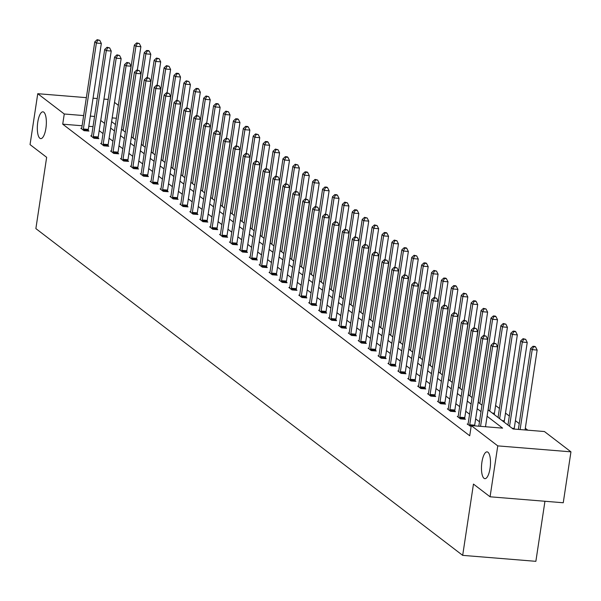 <?xml version="1.0" encoding="UTF-8"?>
<svg xmlns="http://www.w3.org/2000/svg" width="601" height="601" viewBox="0 0 601 601"><rect width="100%" height="100%" fill="white"/><g stroke="black" fill="none" stroke-linecap="round" stroke-linejoin="round"><path stroke-width="0.9" d="M481.919 462.154A13.44 4.395 94.7 0 1 487.073 451.869A13.44 4.395 94.7 0 1 490.048 468.374A13.44 4.395 94.7 0 1 484.887 478.659A13.44 4.395 94.7 0 1 481.919 462.154M37.773 122.116A13.44 4.395 94.7 0 1 42.926 111.831A13.44 4.395 94.7 0 1 45.901 128.336A13.44 4.395 94.7 0 1 40.748 138.621A13.44 4.395 94.7 0 1 37.773 122.116M544.949 501.264L535.867 561.326L462.68 555.362L35.872 228.605L46.653 157.319L30.05 144.608L37.75 93.696L86.349 97.647M114.521 102.395L118.352 105.333M527.828 430.188L525.312 428.265M519.241 423.615L515.41 420.677M509.332 416.027L505.501 413.097M499.431 408.447L495.592 405.51M488.057 409.829L513.089 428.986L544.438 431.541L570.95 451.839L497.771 445.882L471.259 425.583L502.609 428.137L487.088 416.253M497.771 445.882L490.07 496.794L563.25 502.759L570.95 451.839M93.05 98.196L97.272 98.541M103.965 99.082L108.188 99.428M468.044 424.096L467.195 424.028L471.116 426.515M448.233 408.928L447.384 408.86L450.555 411.287L455.505 411.693L454.792 411.144M428.423 393.76L427.566 393.685L430.744 396.119L435.687 396.525L434.981 395.976M408.605 378.592L407.756 378.517L410.934 380.951L415.877 381.35L415.163 380.809M388.794 363.417L387.945 363.35L391.116 365.784L396.067 366.182L395.353 365.641M368.984 348.249L368.128 348.182L371.305 350.616L376.249 351.014L375.542 350.473M349.166 333.082L348.317 333.014L351.495 335.441L356.438 335.846L355.724 335.305M329.356 317.914L328.507 317.846L331.677 320.273L336.628 320.679L335.914 320.138M309.538 302.746L308.689 302.679L311.866 305.105L316.81 305.511L316.103 304.962M289.727 287.579L288.878 287.503L292.056 289.937L296.999 290.343L296.285 289.795M269.917 272.411L269.068 272.336L272.238 274.77L277.181 275.175L276.475 274.627M250.099 257.236L249.25 257.168L252.428 259.602L257.371 260L256.665 259.459M230.288 242.068L229.439 242L232.617 244.434L237.56 244.832L236.847 244.291M210.478 226.9L209.629 226.832L212.799 229.266L217.742 229.665L217.036 229.124M190.66 211.732L189.811 211.665L192.989 214.091L197.932 214.497L197.226 213.956M170.849 196.565L170 196.497L173.178 198.923L178.121 199.329L177.408 198.781M151.039 181.397L150.19 181.329L153.36 183.756L158.303 184.161L157.597 183.613M131.221 166.229L130.372 166.154L133.55 168.588L138.493 168.994L137.779 168.445M111.41 151.054L110.561 150.986L113.739 153.42L118.682 153.818L117.969 153.278M91.6 135.886L90.751 135.818L93.921 138.253L98.864 138.651L98.158 138.11M485.999 426.785L485.548 426.44M479.47 421.789L475.639 418.852M469.569 414.202L465.737 411.272M459.66 406.622L455.828 403.684M449.751 399.034L445.919 396.104M439.849 391.454L436.018 388.516M429.94 383.866L426.109 380.929M420.031 376.279L416.2 373.349M410.13 368.698L406.291 365.761M400.221 361.111L396.39 358.181M390.312 353.531L386.481 350.593M380.41 345.943L376.572 343.013M370.501 338.363L366.67 335.426M360.592 330.775L356.761 327.838M350.691 323.188L346.852 320.258M340.782 315.608L336.951 312.67M330.873 308.02L327.042 305.09M320.972 300.44L317.133 297.503M311.063 292.852L307.231 289.922M301.154 285.272L297.322 282.335M291.252 277.685L287.413 274.747M281.343 270.097L277.512 267.167M271.434 262.517L267.603 259.579M261.533 254.929L257.694 251.999M251.624 247.349L247.792 244.412M241.715 239.761L237.883 236.832M231.813 232.181L227.974 229.244M221.904 224.594L218.073 221.656M211.995 217.006L208.164 214.076M202.094 209.426L198.255 206.489M192.185 201.838L188.353 198.908M182.276 194.258L178.444 191.321M172.374 186.671L168.535 183.741M162.465 179.09L158.634 176.153M152.556 171.503L148.725 168.565M142.655 163.923L138.816 160.985M132.746 156.335L128.915 153.398M122.837 148.748L119.006 145.818M112.928 141.167L109.097 138.23M103.026 133.58L99.195 130.65M93.02 126.638L88.798 126.3M82.104 125.752L62.722 124.174L469.719 435.77L471.259 425.583M81.691 128.306L80.842 128.238L84.012 130.665L88.963 131.071L88.249 130.522M101.501 143.474L100.652 143.406L103.83 145.833L108.773 146.238L108.06 145.69M121.319 158.641L120.47 158.574L123.641 161L128.584 161.406L127.878 160.865M141.13 173.809L140.281 173.742L143.459 176.176L148.402 176.574L147.688 176.033M160.94 188.977L160.091 188.909L163.269 191.343L168.212 191.742L167.506 191.201M180.758 204.145L179.909 204.077L183.08 206.511L188.023 206.909L187.317 206.368M200.569 219.32L199.72 219.245L202.898 221.679L207.841 222.085L207.127 221.536M220.379 234.488L219.53 234.413L222.708 236.847L227.651 237.252L226.945 236.704M240.197 249.655L239.348 249.588L242.519 252.014L247.462 252.42L246.756 251.872M260.008 264.823L259.159 264.756L262.337 267.182L267.28 267.588L266.566 267.047M279.818 279.991L278.969 279.923L282.147 282.35L287.09 282.755L286.384 282.215M299.636 295.159L298.787 295.091L301.957 297.525L306.901 297.923L306.194 297.382M319.447 310.326L318.598 310.259L321.775 312.693L326.719 313.091L326.005 312.55M339.257 325.502L338.408 325.426L341.586 327.861L346.529 328.266L345.823 327.718M359.075 340.669L358.226 340.594L361.396 343.028L366.347 343.434L365.633 342.886M378.885 355.837L378.037 355.769L381.214 358.196L386.158 358.602L385.444 358.053M398.703 371.005L397.847 370.937L401.025 373.364L405.968 373.769L405.262 373.229M418.514 386.173L417.665 386.105L420.835 388.531L425.786 388.937L425.072 388.396M438.324 401.34L437.475 401.273L440.653 403.707L445.596 404.105L444.883 403.564M458.142 416.508L457.286 416.44L460.464 418.874L465.407 419.273L464.701 418.732M490.07 496.794L473.46 484.083L462.68 555.362M62.722 124.174L64.262 113.995L37.75 93.696M111.613 121.62L115.445 124.557M121.515 129.207L125.354 132.137M131.424 136.788L135.255 139.725M141.333 144.375L145.164 147.305M151.234 151.955L155.073 154.893M161.143 159.543L164.974 162.48M171.052 167.131L174.883 170.06M180.954 174.711L184.792 177.648M190.863 182.298L194.694 185.228M200.772 189.878L204.603 192.816M210.673 197.466L214.512 200.396M220.582 205.046L224.413 207.984M230.491 212.634L234.322 215.571M240.392 220.221L244.231 223.151M250.301 227.802L254.133 230.739M260.21 235.389L264.042 238.319M270.112 242.969L273.951 245.907M280.021 250.557L283.852 253.487M289.93 258.137L293.761 261.074M299.831 265.725L303.67 268.662M309.74 273.312L313.572 276.242M319.649 280.892L323.481 283.83M329.551 288.48L333.39 291.41M339.46 296.06L343.291 298.998M349.369 303.648L353.2 306.578M359.278 311.228L363.109 314.165M369.179 318.815L373.011 321.753M379.088 326.396L382.92 329.333M388.997 333.983L392.829 336.921M398.899 341.571L402.73 344.501M408.808 349.151L412.639 352.088M418.717 356.739L422.548 359.668M428.618 364.319L432.45 367.256M438.527 371.906L442.359 374.844M448.436 379.486L452.268 382.424M458.338 387.074L462.169 390.011M468.247 394.662L472.078 397.592M478.156 402.242L481.987 405.179M116.399 118.239L112.177 117.894M94.56 116.459L90.338 116.113M83.644 115.572L64.262 113.995M481.01 411.602L477.179 408.672M471.109 404.022L467.277 401.085M461.2 396.435L457.369 393.505M451.291 388.855L447.46 385.917M441.389 381.267L437.558 378.337M431.48 373.687L427.649 370.749M421.571 366.099L417.74 363.162M411.67 358.512L407.831 355.582M401.761 350.931L397.93 347.994M391.852 343.344L388.021 340.414M381.951 335.764L378.112 332.826M372.042 328.176L368.21 325.246M362.133 320.596L358.301 317.659M352.231 313.008L348.392 310.071M342.322 305.421L338.491 302.491M332.413 297.841L328.582 294.903M322.512 290.253L318.673 287.323M312.603 282.673L308.771 279.735M302.694 275.085L298.862 272.155M292.792 267.505L288.953 264.568M282.883 259.917L279.052 256.98M272.974 252.33L269.143 249.4M263.073 244.75L259.234 241.812M253.164 237.162L249.332 234.232M243.255 229.582L239.423 226.645M233.353 221.994L229.514 219.065M223.444 214.414L219.613 211.477M213.535 206.827L209.704 203.889M203.634 199.239L199.795 196.309M193.725 191.659L189.893 188.722M183.816 184.071L179.984 181.141M173.914 176.491L170.075 173.554M164.005 168.904L160.174 165.974M154.096 161.323L150.265 158.386M144.195 153.736L140.356 150.798M134.286 146.148L130.455 143.218M124.377 138.568L120.546 135.631M114.468 130.98L110.637 128.051M104.566 123.4L100.735 120.463M504.254 421.955L504.562 422.465M494.353 414.367L494.661 414.878M83.381 128.997L88.324 129.403L101.329 43.46L96.378 43.054L83.381 128.997A2.103 0.684 -85.3 0 0 83.314 129.793L83.306 130.124M97.79 40.162L99.766 40.327L97.152 39.674L97.79 40.162L96.378 43.054L94.793 41.837L81.796 127.78A2.103 0.684 -85.3 0 1 81.631 128.509L81.548 128.779M88.324 129.403A2.103 0.684 -85.3 0 0 88.257 130.199L88.242 131.01M101.329 43.46L99.766 40.327M97.152 39.674L94.793 41.837M137.344 70.062L140.882 46.675L135.939 46.277L134.354 45.06L121.612 129.275M123.197 130.492L135.939 46.277L137.344 43.385L139.327 43.542L136.712 42.896L137.344 43.385M134.354 45.06L136.712 42.896M139.327 43.542L140.882 46.675M93.29 136.585L98.233 136.983L111.23 51.04L106.287 50.642L93.29 136.585A2.103 0.684 -85.3 0 0 93.223 137.381L93.215 137.704M107.692 47.749L109.675 47.907L107.061 47.261L107.692 47.749L106.287 50.642L104.702 49.425L91.705 135.368A2.103 0.684 -85.3 0 1 91.54 136.096L91.457 136.359M98.233 136.983A2.103 0.684 -85.3 0 0 98.166 137.779L98.143 138.591M111.23 51.04L109.675 47.907M107.061 47.261L104.702 49.425M103.199 144.165L108.142 144.571L121.139 58.628L116.196 58.222L103.199 144.165A2.103 0.684 -85.3 0 0 103.124 144.961L103.117 145.292M117.601 55.33L119.576 55.495L116.97 54.841L117.601 55.33L116.196 58.222L114.603 57.005L101.607 142.955A2.103 0.684 -85.3 0 1 101.449 143.677L101.366 143.947M108.142 144.571A2.103 0.684 -85.3 0 0 108.067 145.367L108.052 146.178M121.139 58.628L119.576 55.495M116.97 54.841L114.603 57.005M147.253 77.642L150.791 54.263L145.848 53.857L144.255 52.648L131.521 136.863M133.106 138.08L145.848 53.857L147.253 50.965L149.228 51.13L148.597 50.642L146.614 50.484L147.253 50.965M144.255 52.648L146.614 50.484M149.228 51.13L150.791 54.263M157.161 85.229L160.692 61.843L155.749 61.445L154.164 60.228L141.423 144.45M143.015 145.66L155.749 61.445L157.161 58.552L159.137 58.71L156.523 58.064L157.161 58.552M154.164 60.228L156.523 58.064M159.137 58.71L160.692 61.843M113.101 151.752L118.044 152.158L131.048 66.208L126.097 65.809L113.101 151.752A2.103 0.684 -85.3 0 0 113.033 152.549L113.026 152.872M127.51 62.917L129.485 63.075L126.871 62.429L127.51 62.917L126.097 65.809L124.512 64.592L111.516 150.535A2.103 0.684 -85.3 0 1 111.35 151.264L111.268 151.535M118.044 152.158A2.103 0.684 -85.3 0 0 117.976 152.947L117.961 153.766M131.048 66.208L129.485 63.075M126.871 62.429L124.512 64.592M167.063 92.809L170.601 69.431L165.658 69.025L164.073 67.815L151.332 152.03M152.917 153.247L165.658 69.025L167.063 66.14L169.046 66.298L166.432 65.652L167.063 66.14M164.073 67.815L166.432 65.652M169.046 66.298L170.601 69.431M123.01 159.34L127.953 159.738L140.95 73.795L136.006 73.39L123.01 159.34A2.103 0.684 -85.3 0 0 122.942 160.129L122.935 160.459M137.411 70.497L139.394 70.663L136.78 70.016L137.411 70.497L136.006 73.39L134.421 72.173L121.425 158.123A2.103 0.684 -85.3 0 1 121.259 158.844L121.177 159.115M127.953 159.738A2.103 0.684 -85.3 0 0 127.885 160.535L127.863 161.346M140.95 73.795L139.394 70.663M136.78 70.016L134.421 72.173M176.972 100.397L180.51 77.018L175.567 76.612L173.974 75.395L161.241 159.618M162.826 160.835L175.567 76.612L176.972 73.72L178.948 73.885L178.317 73.397L176.333 73.232L176.972 73.72M173.974 75.395L176.333 73.232M178.948 73.885L180.51 77.018M132.919 166.92L137.862 167.326L150.859 81.375L145.915 80.977L132.919 166.92A2.103 0.684 -85.3 0 0 132.844 167.717L132.836 168.047M147.32 78.085L149.296 78.243L146.689 77.597L147.32 78.085L145.915 80.977L144.323 79.76L131.326 165.703A2.103 0.684 -85.3 0 1 131.168 166.432L131.086 166.702M137.862 167.326A2.103 0.684 -85.3 0 0 137.794 168.122L137.772 168.934M150.859 81.375L149.296 78.243M146.689 77.597L144.323 79.76M186.881 107.985L190.412 84.598L185.469 84.2L183.883 82.983L171.142 167.198M172.735 168.415L185.469 84.2L186.881 81.308L188.857 81.466L186.242 80.819L186.881 81.308M183.883 82.983L186.242 80.819M188.857 81.466L190.412 84.598M142.82 174.508L147.763 174.906L160.767 88.963L155.817 88.557L142.82 174.508A2.103 0.684 -85.3 0 0 142.753 175.304L142.745 175.627M157.229 85.665L159.205 85.83L156.591 85.184L157.229 85.665L155.817 88.557L154.232 87.348L141.235 173.291A2.103 0.684 -85.3 0 1 141.07 174.012L140.987 174.282M147.763 174.906A2.103 0.684 -85.3 0 0 147.696 175.702L147.681 176.514M160.767 88.963L159.205 85.83M156.591 85.184L154.232 87.348M196.782 115.565L200.321 92.186L195.378 91.78L193.792 90.563L181.051 174.786M182.636 176.003L195.378 91.78L196.782 88.888L198.766 89.053L198.127 88.565L196.151 88.407L196.782 88.888M193.792 90.563L196.151 88.407M198.766 89.053L200.321 92.186M152.729 182.088L157.672 182.494L170.669 96.551L165.726 96.145L152.729 182.088A2.103 0.684 -85.3 0 0 152.662 182.884L152.654 183.215M167.131 93.253L169.114 93.41L166.5 92.764L167.131 93.253L165.726 96.145L164.141 94.928L151.144 180.871A2.103 0.684 -85.3 0 1 150.979 181.6L150.896 181.87M157.672 182.494A2.103 0.684 -85.3 0 0 157.605 183.29L157.582 184.101M170.669 96.551L169.114 93.41M166.5 92.764L164.141 94.928M206.691 123.152L210.23 99.766L205.287 99.368L203.694 98.151L190.96 182.366M192.545 183.583L205.287 99.368L206.691 96.476L208.667 96.633L206.053 95.987L206.691 96.476M203.694 98.151L206.053 95.987M208.667 96.633L210.23 99.766M162.638 189.676L167.581 190.074L180.578 104.131L175.635 103.733L162.638 189.676A2.103 0.684 -85.3 0 0 162.563 190.472L162.555 190.795M177.04 100.84L179.015 100.998L176.409 100.352L177.04 100.84L175.635 103.733L174.042 102.516L161.045 188.459A2.103 0.684 -85.3 0 1 160.888 189.187L160.805 189.45M167.581 190.074A2.103 0.684 -85.3 0 0 167.514 190.87L167.491 191.681M180.578 104.131L179.015 100.998M176.409 100.352L174.042 102.516M216.6 130.733L220.131 107.354L215.188 106.948L213.603 105.731L200.869 189.954M202.454 191.171L215.188 106.948L216.6 104.056L218.576 104.221L217.938 103.733L215.962 103.575L216.6 104.056M213.603 105.731L215.962 103.575M218.576 104.221L220.131 107.354M172.54 197.256L177.483 197.661L190.487 111.718L185.536 111.313L172.54 197.256A2.103 0.684 -85.3 0 0 172.472 198.052L172.464 198.383M186.949 108.42L188.924 108.586L186.31 107.932L186.949 108.42L185.536 111.313L183.951 110.096L170.954 196.046A2.103 0.684 -85.3 0 1 170.789 196.767L170.707 197.038M177.483 197.661A2.103 0.684 -85.3 0 0 177.415 198.458L177.4 199.269M190.487 111.718L188.924 108.586M186.31 107.932L183.951 110.096M226.502 138.32L230.04 114.934L225.097 114.536L223.512 113.319L210.771 197.541M212.363 198.751L225.097 114.536L226.502 111.643L228.485 111.801L225.871 111.155L226.502 111.643M223.512 113.319L225.871 111.155M228.485 111.801L230.04 114.934M182.449 204.843L187.392 205.249L200.388 119.299L195.445 118.9L182.449 204.843A2.103 0.684 -85.3 0 0 182.381 205.64L182.373 205.963M196.85 116.008L198.833 116.166L196.219 115.52L196.85 116.008L195.445 118.9L193.86 117.683L180.863 203.626A2.103 0.684 -85.3 0 1 180.698 204.355L180.616 204.625M187.392 205.249A2.103 0.684 -85.3 0 0 187.324 206.038L187.302 206.857M200.388 119.299L198.833 116.166M196.219 115.52L193.86 117.683M236.411 145.9L239.949 122.521L235.006 122.116L233.413 120.906L220.68 205.121M222.265 206.338L235.006 122.116L236.411 119.231L238.387 119.389L237.756 118.9L235.772 118.743L236.411 119.231M233.413 120.906L235.772 118.743M238.387 119.389L239.949 122.521M192.358 212.431L197.301 212.829L210.297 126.886L205.354 126.48L192.358 212.431A2.103 0.684 -85.3 0 0 192.282 213.22L192.275 213.55M206.759 123.588L208.735 123.753L206.128 123.107L206.759 123.588L205.354 126.48L203.762 125.263L190.765 211.214A2.103 0.684 -85.3 0 1 190.607 211.935L190.525 212.206M197.301 212.829A2.103 0.684 -85.3 0 0 197.233 213.625L197.211 214.437M210.297 126.886L208.735 123.753M206.128 123.107L203.762 125.263M246.32 153.488L249.851 130.109L244.907 129.703L243.322 128.486L230.589 212.709M232.174 213.926L244.907 129.703L246.32 126.811L248.296 126.976L247.657 126.488L245.681 126.323L246.32 126.811M243.322 128.486L245.681 126.323M248.296 126.976L249.851 130.109M202.259 220.011L207.202 220.417L220.206 134.466L215.256 134.068L202.259 220.011A2.103 0.684 -85.3 0 0 202.191 220.807L202.184 221.138M216.668 131.176L218.644 131.334L216.029 130.687L216.668 131.176L215.256 134.068L213.671 132.851L200.674 218.794A2.103 0.684 -85.3 0 1 200.509 219.523L200.426 219.793M207.202 220.417A2.103 0.684 -85.3 0 0 207.135 221.213L207.12 222.024M220.206 134.466L218.644 131.334M216.029 130.687L213.671 132.851M256.221 161.076L259.76 137.689L254.816 137.291L253.231 136.074L240.49 220.289M242.083 221.506L254.816 137.291L256.221 134.399L258.205 134.556L255.59 133.91L256.221 134.399M253.231 136.074L255.59 133.91M258.205 134.556L259.76 137.689M212.168 227.599L217.111 227.997L230.108 142.054L225.165 141.648L212.168 227.599A2.103 0.684 -85.3 0 0 212.1 228.395L212.093 228.718M226.569 138.756L228.553 138.921L225.938 138.275L226.569 138.756L225.165 141.648L223.58 140.439L210.583 226.382A2.103 0.684 -85.3 0 1 210.418 227.103L210.335 227.373M217.111 227.997A2.103 0.684 -85.3 0 0 217.044 228.793L217.021 229.605M230.108 142.054L228.553 138.921M225.938 138.275L223.58 140.439M266.13 168.656L269.669 145.277L264.725 144.871L263.133 143.654L250.399 227.877M251.984 229.094L264.725 144.871L266.13 141.979L268.106 142.144L267.475 141.656L265.492 141.498L266.13 141.979M263.133 143.654L265.492 141.498M268.106 142.144L269.669 145.277M222.077 235.179L227.02 235.584L240.017 149.641L235.074 149.236L222.077 235.179A2.103 0.684 -85.3 0 0 222.002 235.975L221.994 236.306M236.478 146.344L238.454 146.501L235.847 145.855L236.478 146.344L235.074 149.236L233.481 148.019L220.484 233.962A2.103 0.684 -85.3 0 1 220.327 234.69L220.244 234.961M227.02 235.584A2.103 0.684 -85.3 0 0 226.953 236.381L226.93 237.192M240.017 149.641L238.454 146.501M235.847 145.855L233.481 148.019M276.039 176.243L279.57 152.857L274.627 152.459L273.042 151.242L260.308 235.457M261.893 236.674L274.627 152.459L276.039 149.566L278.015 149.724L275.401 149.078L276.039 149.566M273.042 151.242L275.401 149.078M278.015 149.724L279.57 152.857M231.978 242.766L236.922 243.165L249.926 157.222L244.975 156.816L231.978 242.766A2.103 0.684 -85.3 0 0 231.911 243.563L231.903 243.886M246.387 153.931L248.363 154.089L245.749 153.443L246.387 153.931L244.975 156.816L243.39 155.606L230.393 241.549A2.103 0.684 -85.3 0 1 230.236 242.278L230.145 242.541M236.922 243.165A2.103 0.684 -85.3 0 0 236.854 243.961L236.839 244.772M249.926 157.222L248.363 154.089M245.749 153.443L243.39 155.606M285.941 183.823L289.479 160.444L284.536 160.039L282.951 158.822L270.21 243.044M271.802 244.261L284.536 160.039L285.941 157.146L287.924 157.312L287.286 156.823L285.31 156.666L285.941 157.146M282.951 158.822L285.31 156.666M287.924 157.312L289.479 160.444M241.887 250.347L246.831 250.752L259.827 164.809L254.884 164.404L241.887 250.347A2.103 0.684 -85.3 0 0 241.82 251.143L241.812 251.473M256.289 161.511L258.272 161.677L255.658 161.023L256.289 161.511L254.884 164.404L253.299 163.187L240.302 249.137A2.103 0.684 -85.3 0 1 240.137 249.858L240.054 250.129M246.831 250.752A2.103 0.684 -85.3 0 0 246.763 251.549L246.741 252.36M259.827 164.809L258.272 161.677M255.658 161.023L253.299 163.187M295.85 191.411L299.388 168.025L294.445 167.626L292.852 166.409L280.119 250.632M281.704 251.842L294.445 167.626L295.85 164.734L297.826 164.892L295.211 164.246L295.85 164.734M292.852 166.409L295.211 164.246M297.826 164.892L299.388 168.025M251.796 257.934L256.74 258.34L269.736 172.389L264.793 171.991L251.796 257.934A2.103 0.684 -85.3 0 0 251.721 258.73L251.714 259.054M266.198 169.099L268.174 169.257L265.567 168.611L266.198 169.099L264.793 171.991L263.2 170.774L250.204 256.717A2.103 0.684 -85.3 0 1 250.046 257.446L249.963 257.716M256.74 258.34A2.103 0.684 -85.3 0 0 256.672 259.129L256.65 259.948M269.736 172.389L268.174 169.257M265.567 168.611L263.2 170.774M305.759 198.991L309.297 175.612L304.346 175.207L302.761 173.997L290.028 258.212M291.613 259.429L304.346 175.207L305.759 172.322L307.735 172.479L307.096 171.991L305.12 171.833L305.759 172.322M302.761 173.997L305.12 171.833M307.735 172.479L309.297 175.612M261.698 265.514L266.641 265.92L279.645 179.977L274.695 179.571L261.698 265.514A2.103 0.684 -85.3 0 0 261.63 266.311L261.623 266.641M276.107 176.679L278.083 176.844L275.468 176.198L276.107 176.679L274.695 179.571L273.109 178.354L260.113 264.305A2.103 0.684 -85.3 0 1 259.955 265.026L259.872 265.296M266.641 265.92A2.103 0.684 -85.3 0 0 266.574 266.716L266.559 267.528M279.645 179.977L278.083 176.844M275.468 176.198L273.109 178.354M315.66 206.579L319.199 183.2L314.255 182.794L312.67 181.577L299.929 265.8M301.522 267.009L314.255 182.794L315.66 179.902L317.644 180.067L315.029 179.414L315.66 179.902M312.67 181.577L315.029 179.414M317.644 180.067L319.199 183.2M271.607 273.102L276.55 273.508L289.547 187.557L284.604 187.159L271.607 273.102A2.103 0.684 -85.3 0 0 271.539 273.898L271.532 274.229M286.008 184.267L287.992 184.424L285.377 183.778L286.008 184.267L284.604 187.159L283.018 185.942L270.022 271.885A2.103 0.684 -85.3 0 1 269.857 272.614L269.774 272.884M276.55 273.508A2.103 0.684 -85.3 0 0 276.483 274.304L276.46 275.115M289.547 187.557L287.992 184.424M285.377 183.778L283.018 185.942M325.569 214.166L329.108 190.78L324.164 190.382L322.572 189.165L309.838 273.38M311.423 274.597L324.164 190.382L325.569 187.489L327.545 187.647L326.914 187.159L324.931 187.001L325.569 187.489M322.572 189.165L324.931 187.001M327.545 187.647L329.108 190.78M281.516 280.69L286.459 281.088L299.456 195.145L294.513 194.739L281.516 280.69A2.103 0.684 -85.3 0 0 281.441 281.486L281.433 281.809M295.917 191.847L297.893 192.012L295.286 191.366L295.917 191.847L294.513 194.739L292.92 193.53L279.923 279.473A2.103 0.684 -85.3 0 1 279.765 280.194L279.683 280.464M286.459 281.088A2.103 0.684 -85.3 0 0 286.392 281.884L286.369 282.695M299.456 195.145L297.893 192.012M295.286 191.366L292.92 193.53M335.478 221.746L339.017 198.368L334.066 197.962L332.481 196.745L319.747 280.967M321.332 282.185L334.066 197.962L335.478 195.07L337.454 195.235L336.815 194.747L334.84 194.589L335.478 195.07M332.481 196.745L334.84 194.589M337.454 195.235L339.017 198.368M291.417 288.27L296.361 288.675L309.365 202.732L304.414 202.327L291.417 288.27A2.103 0.684 -85.3 0 0 291.35 289.066L291.342 289.397M305.826 199.434L307.802 199.592L305.188 198.946L305.826 199.434L304.414 202.327L302.829 201.11L289.832 287.053A2.103 0.684 -85.3 0 1 289.674 287.781L289.592 288.052M296.361 288.675A2.103 0.684 -85.3 0 0 296.293 289.472L296.278 290.283M309.365 202.732L307.802 199.592M305.188 198.946L302.829 201.11M345.38 229.334L348.918 205.948L343.975 205.55L342.39 204.332L329.649 288.548M331.241 289.765L343.975 205.55L345.38 202.657L347.363 202.815L344.749 202.169L345.38 202.657M342.39 204.332L344.749 202.169M347.363 202.815L348.918 205.948M301.326 295.857L306.27 296.255L319.266 210.312L314.323 209.907L301.326 295.857A2.103 0.684 -85.3 0 0 301.259 296.654L301.251 296.977M315.728 207.022L317.711 207.18L315.097 206.534L315.728 207.022L314.323 209.907L312.738 208.697L299.741 294.64A2.103 0.684 -85.3 0 1 299.576 295.369L299.493 295.632M306.27 296.255A2.103 0.684 -85.3 0 0 306.202 297.052L306.179 297.863M319.266 210.312L317.711 207.18M315.097 206.534L312.738 208.697M355.289 236.914L358.827 213.535L353.884 213.13L352.291 211.913L339.557 296.135M341.143 297.352L353.884 213.13L355.289 210.237L357.264 210.403L356.633 209.914L354.658 209.757L355.289 210.237M352.291 211.913L354.658 209.757M357.264 210.403L358.827 213.535M311.235 303.437L316.179 303.843L329.175 217.9L324.232 217.494L311.235 303.437A2.103 0.684 -85.3 0 0 311.16 304.234L311.153 304.564M325.637 214.602L327.613 214.767L325.006 214.114L325.637 214.602L324.232 217.494L322.639 216.277L309.643 302.228A2.103 0.684 -85.3 0 1 309.485 302.949L309.402 303.22M316.179 303.843A2.103 0.684 -85.3 0 0 316.111 304.639L316.088 305.451M329.175 217.9L327.613 214.767M325.006 214.114L322.639 216.277M365.198 244.502L368.736 221.115L363.785 220.717L362.2 219.5L349.466 303.723M351.052 304.932L363.785 220.717L365.198 217.825L367.173 217.983L364.559 217.337L365.198 217.825M362.2 219.5L364.559 217.337M367.173 217.983L368.736 221.115M321.137 311.025L326.08 311.431L339.084 225.48L334.133 225.082L321.137 311.025A2.103 0.684 -85.3 0 0 321.069 311.821L321.062 312.144M335.546 222.19L337.522 222.347L334.907 221.701L335.546 222.19L334.133 225.082L332.548 223.865L319.552 309.808A2.103 0.684 -85.3 0 1 319.394 310.537L319.311 310.807M326.08 311.431A2.103 0.684 -85.3 0 0 326.012 312.219L325.997 313.038M339.084 225.48L337.522 222.347M334.907 221.701L332.548 223.865M375.107 252.082L378.638 228.703L373.694 228.297L372.109 227.088L359.368 311.303M360.961 312.52L373.694 228.297L375.099 225.413L377.082 225.57L374.468 224.924L375.099 225.413M372.109 227.088L374.468 224.924M377.082 225.57L378.638 228.703M331.046 318.605L335.989 319.011L348.986 233.068L344.042 232.662L331.046 318.605A2.103 0.684 -85.3 0 0 330.978 319.401L330.971 319.732M345.455 229.77L347.431 229.935L344.816 229.289L345.455 229.77L344.042 232.662L342.457 231.445L329.461 317.396A2.103 0.684 -85.3 0 1 329.295 318.117L329.213 318.387M335.989 319.011A2.103 0.684 -85.3 0 0 335.921 319.807L335.899 320.618M348.986 233.068L347.431 229.935M344.816 229.289L342.457 231.445M385.008 259.67L388.547 236.291L383.603 235.885L382.011 234.668L369.277 318.891M370.862 320.1L383.603 235.885L385.008 232.993L386.984 233.158L386.353 232.67L384.377 232.504L385.008 232.993M382.011 234.668L384.377 232.504M386.984 233.158L388.547 236.291M340.955 326.193L345.898 326.598L358.895 240.648L353.951 240.25L340.955 326.193A2.103 0.684 -85.3 0 0 340.88 326.989L340.872 327.32M355.356 237.357L357.332 237.515L354.725 236.869L355.356 237.357L353.951 240.25L352.366 239.033L339.362 324.976A2.103 0.684 -85.3 0 1 339.204 325.704L339.122 325.975M345.898 326.598A2.103 0.684 -85.3 0 0 345.83 327.395L345.808 328.206M358.895 240.648L357.332 237.515M354.725 236.869L352.366 239.033M394.917 267.257L398.455 243.871L393.505 243.473L391.92 242.256L379.186 326.471M380.771 327.688L393.505 243.473L394.917 240.58L396.893 240.738L394.279 240.092L394.917 240.58M391.92 242.256L394.279 240.092M396.893 240.738L398.455 243.871M350.856 333.78L355.807 334.179L368.804 248.236L363.853 247.83L350.856 333.78A2.103 0.684 -85.3 0 0 350.789 334.569L350.781 334.9M365.265 244.938L367.241 245.103L364.627 244.457L365.265 244.938L363.853 247.83L362.268 246.62L349.271 332.563A2.103 0.684 -85.3 0 1 349.113 333.285L349.031 333.555M355.807 334.179A2.103 0.684 -85.3 0 0 355.732 334.975L355.717 335.786M368.804 248.236L367.241 245.103M364.627 244.457L362.268 246.62M404.826 274.837L408.357 251.458L403.414 251.053L401.829 249.836L389.087 334.058M390.68 335.275L403.414 251.053L404.819 248.16L406.802 248.326L406.163 247.837L404.188 247.68L404.819 248.16M401.829 249.836L404.188 247.68M406.802 248.326L408.357 251.458M360.765 341.36L365.709 341.766L378.705 255.816L373.762 255.417L360.765 341.36A2.103 0.684 -85.3 0 0 360.698 342.157L360.69 342.487M375.174 252.525L377.15 252.683L374.536 252.037L375.174 252.525L373.762 255.417L372.177 254.2L359.18 340.143A2.103 0.684 -85.3 0 1 359.015 340.872L358.932 341.143M365.709 341.766A2.103 0.684 -85.3 0 0 365.641 342.562L365.618 343.374M378.705 255.816L377.15 252.683M374.536 252.037L372.177 254.2M414.728 282.425L418.266 259.039L413.323 258.64L411.73 257.423L398.996 341.638M400.582 342.855L413.323 258.64L414.728 255.748L416.703 255.906L414.097 255.26L414.728 255.748M411.73 257.423L414.097 255.26M416.703 255.906L418.266 259.039M370.674 348.948L375.617 349.346L388.614 263.403L383.671 262.998L370.674 348.948A2.103 0.684 -85.3 0 0 370.599 349.744L370.592 350.067M385.076 260.113L387.052 260.271L384.445 259.624L385.076 260.113L383.671 262.998L382.086 261.788L369.082 347.731A2.103 0.684 -85.3 0 1 368.924 348.452L368.841 348.723M375.617 349.346A2.103 0.684 -85.3 0 0 375.55 350.143L375.527 350.954M388.614 263.403L387.052 260.271M384.445 259.624L382.086 261.788M424.637 290.005L428.175 266.626L423.224 266.22L421.639 265.003L408.905 349.226M410.491 350.443L423.224 266.22L424.637 263.328L426.612 263.493L425.974 263.005L423.998 262.847L424.637 263.328M421.639 265.003L423.998 262.847M426.612 263.493L428.175 266.626M380.576 356.528L385.526 356.934L398.523 270.991L393.58 270.585L380.576 356.528A2.103 0.684 -85.3 0 0 380.508 357.325L380.501 357.655M394.985 267.693L396.96 267.858L394.346 267.205L394.985 267.693L393.58 270.585L391.987 269.368L378.991 355.319A2.103 0.684 -85.3 0 1 378.833 356.04L378.75 356.31M385.526 356.934A2.103 0.684 -85.3 0 0 385.451 357.73L385.436 358.542M398.523 270.991L396.96 267.858M394.346 267.205L391.987 269.368M434.546 297.593L438.076 274.206L433.133 273.808L431.548 272.591L418.807 356.814M420.399 358.023L433.133 273.808L434.538 270.916L436.521 271.074L433.907 270.427L434.538 270.916M431.548 272.591L433.907 270.427M436.521 271.074L438.076 274.206M390.485 364.116L395.428 364.514L408.425 278.571L403.481 278.173L390.485 364.116A2.103 0.684 -85.3 0 0 390.417 364.912L390.41 365.235M404.894 275.281L406.869 275.438L404.255 274.792L404.894 275.281L403.481 278.173L401.896 276.956L388.9 362.899A2.103 0.684 -85.3 0 1 388.734 363.628L388.652 363.898M395.428 364.514A2.103 0.684 -85.3 0 0 395.36 365.31L395.338 366.129M408.425 278.571L406.869 275.438M404.255 274.792L401.896 276.956M444.447 305.173L447.985 281.794L443.042 281.388L441.45 280.179L428.716 364.394M430.301 365.611L443.042 281.388L444.447 278.503L446.423 278.661L445.792 278.173L443.816 278.015L444.447 278.503M441.45 280.179L443.816 278.015M446.423 278.661L447.985 281.794M400.394 371.696L405.337 372.102L418.334 286.159L413.39 285.753L400.394 371.696A2.103 0.684 -85.3 0 0 400.319 372.492L400.311 372.823M414.795 282.861L416.771 283.026L414.164 282.38L414.795 282.861L413.39 285.753L411.805 284.536L398.801 370.486A2.103 0.684 -85.3 0 1 398.643 371.208L398.561 371.478M405.337 372.102A2.103 0.684 -85.3 0 0 405.269 372.898L405.247 373.709M418.334 286.159L416.771 283.026M414.164 282.38L411.805 284.536M454.356 312.76L457.894 289.381L452.944 288.976L451.359 287.759L438.625 371.981M440.21 373.191L452.944 288.976L454.356 286.084L456.332 286.249L455.701 285.76L453.717 285.595L454.356 286.084M451.359 287.759L453.717 285.595M456.332 286.249L457.894 289.381M410.295 379.284L415.246 379.689L428.243 293.739L423.299 293.341L410.295 379.284A2.103 0.684 -85.3 0 0 410.228 380.08L410.22 380.41M424.704 290.448L426.68 290.606L424.066 289.96L424.704 290.448L423.299 293.341L421.707 292.124L408.71 378.067A2.103 0.684 -85.3 0 1 408.552 378.795L408.47 379.066M415.246 379.689A2.103 0.684 -85.3 0 0 415.171 380.486L415.156 381.297M428.243 293.739L426.68 290.606M424.066 289.96L421.707 292.124M464.265 320.348L467.796 296.962L462.853 296.563L461.267 295.346L448.526 379.562M450.119 380.779L462.853 296.563L464.257 293.671L466.241 293.829L463.626 293.183L464.257 293.671M461.267 295.346L463.626 293.183M466.241 293.829L467.796 296.962M420.204 386.871L425.147 387.269L438.144 301.326L433.201 300.921L420.204 386.871A2.103 0.684 -85.3 0 0 420.137 387.66L420.129 387.991M434.613 298.028L436.589 298.194L433.975 297.548L434.613 298.028L433.201 300.921L431.616 299.711L418.619 385.654A2.103 0.684 -85.3 0 1 418.454 386.375L418.371 386.646M425.147 387.269A2.103 0.684 -85.3 0 0 425.08 388.066L425.057 388.877M438.144 301.326L436.589 298.194M433.975 297.548L431.616 299.711M474.166 327.928L477.705 304.549L472.762 304.144L471.169 302.927L458.435 387.149M460.02 388.366L472.762 304.144L474.166 301.251L476.142 301.417L475.511 300.928L473.535 300.763L474.166 301.251M471.169 302.927L473.535 300.763M476.142 301.417L477.705 304.549M430.113 394.451L435.056 394.857L448.053 308.906L443.11 308.508L430.113 394.451A2.103 0.684 -85.3 0 0 430.046 395.248L430.031 395.578M444.515 305.616L446.498 305.774L443.884 305.128L444.515 305.616L443.11 308.508L441.525 307.291L428.521 393.234A2.103 0.684 -85.3 0 1 428.363 393.963L428.28 394.233M435.056 394.857A2.103 0.684 -85.3 0 0 434.989 395.653L434.966 396.465M448.053 308.906L446.498 305.774M443.884 305.128L441.525 307.291M484.075 335.516L487.614 312.129L482.663 311.731L481.078 310.514L468.344 394.729M469.929 395.946L482.663 311.731L484.075 308.839L486.051 308.997L483.437 308.351L484.075 308.839M481.078 310.514L483.437 308.351M486.051 308.997L487.614 312.129M440.015 402.039L444.965 402.437L457.962 316.494L453.019 316.088L440.015 402.039A2.103 0.684 -85.3 0 0 439.947 402.835L439.94 403.158M454.424 313.204L456.399 313.361L453.785 312.715L454.424 313.204L453.019 316.088L451.426 314.879L438.43 400.822A2.103 0.684 -85.3 0 1 438.272 401.543L438.189 401.814M444.965 402.437A2.103 0.684 -85.3 0 0 444.89 403.233L444.875 404.045M457.962 316.494L456.399 313.361M453.785 312.715L451.426 314.879M493.984 343.096L497.515 319.717L492.572 319.311L490.987 318.094L478.246 402.317M479.838 403.534L492.572 319.311L493.977 316.419L495.96 316.584L495.322 316.096L493.346 315.938L493.977 316.419M490.987 318.094L493.346 315.938M495.96 316.584L497.515 319.717M449.924 409.619L454.867 410.025L467.863 324.082L462.92 323.676L449.924 409.619A2.103 0.684 -85.3 0 0 449.856 410.415L449.848 410.746M464.333 320.784L466.308 320.949L463.694 320.295L464.333 320.784L462.92 323.676L461.335 322.459L448.338 408.41A2.103 0.684 -85.3 0 1 448.173 409.131L448.091 409.401M454.867 410.025A2.103 0.684 -85.3 0 0 454.799 410.821L454.784 411.632M467.863 324.082L466.308 320.949M463.694 320.295L461.335 322.459M494.345 414.637L494.36 414.044A2.103 0.684 94.7 0 1 494.428 413.248L507.424 327.297L502.481 326.899L500.888 325.682L488.155 409.905M489.74 411.114L502.481 326.899L503.886 324.007L505.862 324.164L503.255 323.518L503.886 324.007M500.888 325.682L503.255 323.518M505.862 324.164L507.424 327.297M459.833 417.207L464.776 417.605L477.772 331.662L472.829 331.264L459.833 417.207A2.103 0.684 -85.3 0 0 459.765 418.003L459.75 418.326M474.234 328.371L476.217 328.529L473.603 327.883L474.234 328.371L472.829 331.264L471.244 330.047L458.24 415.99A2.103 0.684 -85.3 0 1 458.082 416.718L458 416.989M464.776 417.605A2.103 0.684 -85.3 0 0 464.708 418.401L464.686 419.22M477.772 331.662L476.217 328.529M473.603 327.883L471.244 330.047M504.247 422.225L504.262 421.624A2.103 0.684 94.7 0 1 504.329 420.828L517.333 334.885L512.383 334.479L510.797 333.27L498.064 417.485M499.649 418.702L512.383 334.479L513.795 331.587L515.771 331.752L515.14 331.264L513.156 331.106L513.795 331.587M510.797 333.27L513.156 331.106M515.771 331.752L517.333 334.885M469.734 424.787L474.685 425.192L487.681 339.249L482.738 338.844L469.734 424.787A2.103 0.684 -85.3 0 0 469.666 425.583L469.659 425.914M484.143 335.951L486.119 336.117L483.505 335.471L484.143 335.951L482.738 338.844L481.146 337.627L468.149 423.577A2.103 0.684 -85.3 0 1 467.991 424.298L467.909 424.569M474.685 425.192A2.103 0.684 -85.3 0 0 474.617 425.854M487.681 339.249L486.119 336.117M483.505 335.471L481.146 337.627M514.178 429.076A2.103 0.684 94.7 0 1 514.238 428.415L527.235 342.472L522.292 342.067L520.706 340.85L507.965 425.072M509.558 426.282L522.292 342.067L523.696 339.174L525.68 339.332L523.065 338.686L523.696 339.174M520.706 340.85L523.065 338.686M525.68 339.332L527.235 342.472M485.503 426.74L497.583 346.83L492.64 346.431L480.56 426.342M494.052 343.539L496.028 343.697L493.413 343.051L494.052 343.539L492.64 346.431L491.055 345.214L478.809 426.199M497.583 346.83L496.028 343.697M493.413 343.051L491.055 345.214M525.056 429.963L537.144 350.052L532.201 349.654L530.608 348.437L518.362 429.422M520.113 429.565L532.201 349.654L533.605 346.762L535.581 346.92L534.95 346.431L532.974 346.274L533.605 346.762M530.608 348.437L532.974 346.274M535.581 346.92L537.144 350.052M83.314 129.793L88.257 130.199M93.223 137.381L98.166 137.779M103.124 144.961L108.067 145.367M113.033 152.549L117.976 152.947M122.942 160.129L127.885 160.535M132.844 167.717L137.794 168.122M142.753 175.304L147.696 175.702M152.662 182.884L157.605 183.29M162.563 190.472L167.514 190.87M172.472 198.052L177.415 198.458M182.381 205.64L187.324 206.038M192.282 213.22L197.233 213.625M202.191 220.807L207.135 221.213M212.1 228.395L217.044 228.793M222.002 235.975L226.953 236.381M231.911 243.563L236.854 243.961M241.82 251.143L246.763 251.549M251.721 258.73L256.672 259.129M261.63 266.311L266.574 266.716M271.539 273.898L276.483 274.304M281.441 281.486L286.392 281.884M291.35 289.066L296.293 289.472M301.259 296.654L306.202 297.052M311.16 304.234L316.111 304.639M321.069 311.821L326.012 312.219M330.978 319.401L335.921 319.807M340.88 326.989L345.83 327.395M350.789 334.569L355.732 334.975M360.698 342.157L365.641 342.562M370.599 349.744L375.55 350.143M380.508 357.325L385.451 357.73M390.417 364.912L395.36 365.31M400.319 372.492L405.269 372.898M410.228 380.08L415.171 380.486M420.137 387.66L425.08 388.066M430.046 395.248L434.989 395.653M439.947 402.835L444.89 403.233M449.856 410.415L454.799 410.821M494.36 414.044L493.466 413.969M494.428 413.248L492.294 413.075M459.765 418.003L464.708 418.401M504.262 421.624L503.375 421.549M504.329 420.828L502.203 420.655M469.666 425.583L471.237 425.711M514.238 428.415L512.112 428.243"/></g></svg>
